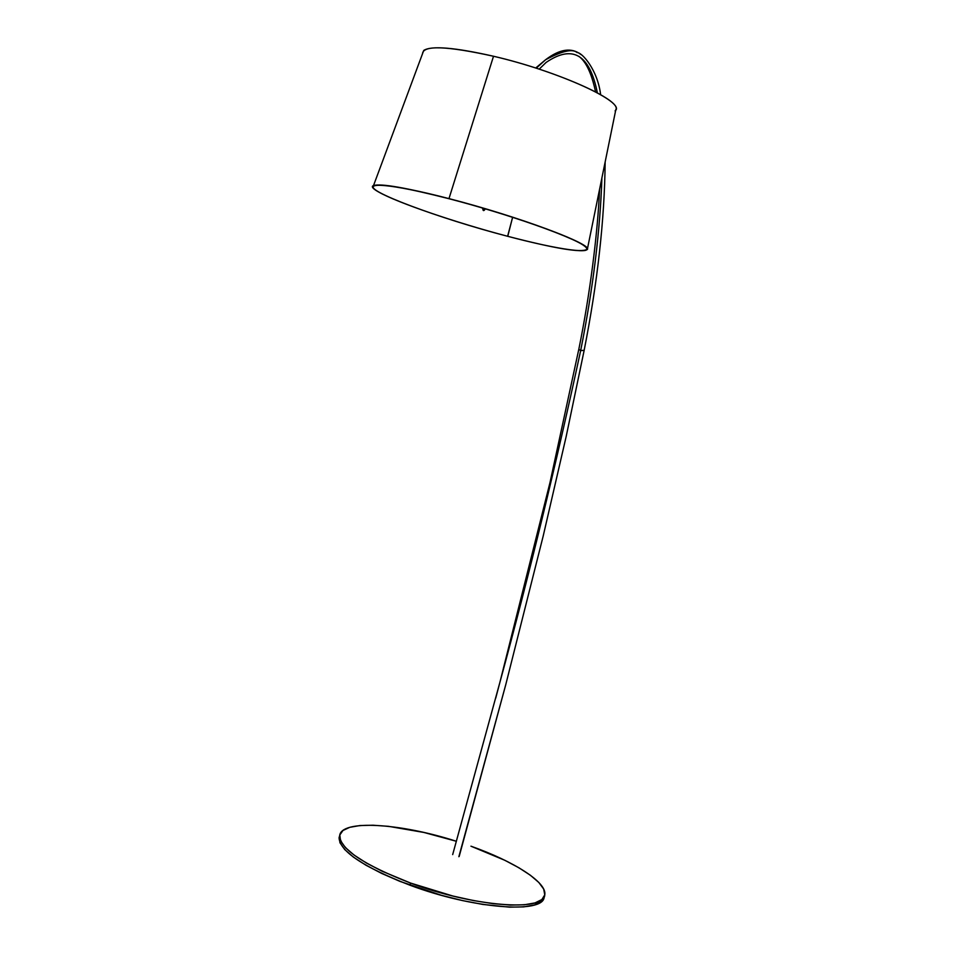 <?xml version="1.0" encoding="UTF-8"?>
<svg xmlns="http://www.w3.org/2000/svg" width="955" height="955" viewBox="0 0 955 955"><rect width="100%" height="100%" fill="white"/><g stroke="black" fill="none" stroke-linecap="round" stroke-linejoin="round"><path stroke-width="1.43" d="M339.67 835.744L339.073 837.833C339.813 851.299 363.449 867.092 409.982 885.213L410.602 883.077L452.765 895.993L473.596 900.589L493.007 903.645L510.161 905.053L524.343 904.791L535.039 902.905L541.903 899.526L544.78 894.835L543.682 889.057L538.811 882.456L530.431 875.281L518.959 867.809L504.861 860.3L470.958 846.19C514.208 861.458 547.49 882.647 544.744 895.002C544.434 911.989 473.596 906.713 410.602 883.077L409.982 885.213C472.964 908.874 543.825 914.09 544.147 897.032L544.374 896.268M410.602 883.077C364.058 864.979 340.41 849.222 339.658 835.804C340.804 819.306 400.038 823.103 456.395 841.283L423.901 832.45L388.41 826.326L373.035 825.227L360.011 825.538L349.84 827.293L342.988 830.468L339.801 834.992L340.553 840.734L345.328 847.503L354.078 855.059L366.541 863.093L382.275 871.294L410.602 883.077M339.216 837.022L339.968 842.776L344.731 849.568L353.469 857.148L365.932 865.206L381.666 873.419L400.038 881.417L441.485 895.324L462.674 900.613L482.908 904.445L509.54 907.154L523.734 906.88L534.43 904.97L541.294 901.568L544.183 896.864M458.866 856.707L505.732 684.783L458.866 856.707M584.162 350.318L580.664 350.581C556.24 463.808 529.345 574.325 499.954 682.133L495.717 698.153M452.682 854.594L499.954 682.133C529.345 574.325 556.24 463.808 580.664 350.581L578.814 349.291M546.105 62.445C572.63 44.312 589.713 54.435 597.352 92.826C589.713 54.435 572.63 44.312 546.105 62.445L539.181 69.142M499.954 682.133L550.008 482.514L578.79 349.363L580.664 350.581C593.079 288.41 600.158 230.835 601.913 177.857C600.158 230.835 593.079 288.41 580.664 350.581L584.138 350.389C597.579 282.346 604.575 219.554 605.148 162.004M581.022 54.614C571.675 47.201 559.857 48.908 545.592 59.747L536.233 68.199L545.592 59.747C559.857 48.908 571.675 47.201 581.022 54.614M615.08 110.876C627.077 102.77 559.355 71.446 493.508 56.249L448.981 198.616C518.493 216.487 593.413 244.54 587.301 249.506C581.535 252.968 555.022 248.575 507.75 236.315C559.642 250.055 597.269 255.355 584.854 246.056C573.382 237.007 507.869 213.896 448.981 198.616L448.981 198.616C389.891 183.205 359.032 181.008 378.538 191.943C397.196 202.675 455.989 222.682 507.75 236.315L512.62 217.263L507.618 236.279C456.084 222.706 397.531 202.77 378.956 192.098C359.546 181.211 390.297 183.408 449.113 198.747C518.314 216.546 592.9 244.468 586.824 249.41C581.094 252.86 554.688 248.479 507.618 236.279L507.75 236.315C439.825 218.671 361.826 189.782 373.548 185.509C380.95 183.336 406.09 187.705 448.981 198.616L493.508 56.249C454.771 47.475 431.517 45.53 423.745 50.412L373.548 185.509M449.113 198.747C507.726 213.956 572.94 236.959 584.388 245.972C596.756 255.236 559.308 249.971 507.618 236.279C439.98 218.707 362.327 189.95 374.002 185.7C381.367 183.539 406.412 187.884 449.113 198.747M587.385 249.076L615.82 109.67C622.194 100.311 556.132 70.718 493.508 56.249C446.773 45.924 423.113 45.076 422.528 53.719M482.8 208.095L482.836 208.966L482.8 208.095M483.361 208.357L482.43 208.095L483.361 208.369M483.397 208.5L482.466 208.238L483.397 208.512M483.433 208.632L482.514 208.369L483.433 208.632M483.481 208.751L482.55 208.476L483.481 208.751M483.528 208.859L482.597 208.584L483.528 208.859M483.576 208.942L482.645 208.679L483.576 208.942M483.684 209.085L482.764 208.823L483.684 209.085M483.743 209.133L482.824 208.87L483.743 209.133M485.331 208.835C483.887 211.151 483.063 211.198 482.836 208.966L482.836 208.966M339.073 837.833L339.658 835.804M459.188 856.396L505.732 684.783L543.192 536.053L566.184 436.459L584.15 350.389M600.623 94.652C597.639 69.882 582.037 52.274 577.011 52.525C572.511 48.562 562.041 50.973 545.592 59.747L535.671 68.02M578.897 56.321C586.107 61.717 591.658 73.571 595.574 91.883M599.585 189.281C597.758 232.507 590.106 293.889 578.802 349.375"/></g></svg>

